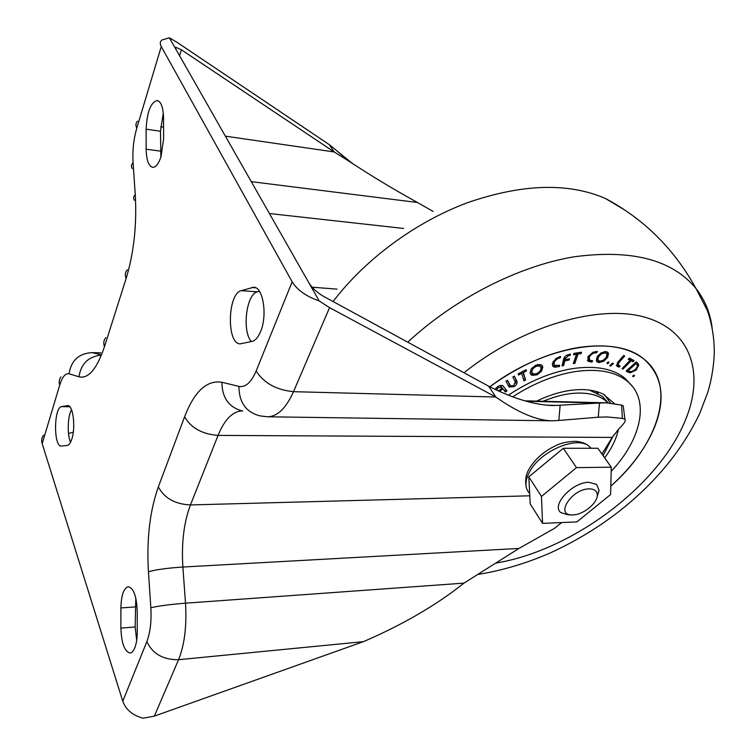<?xml version="1.0" encoding="UTF-8"?>
<svg xmlns="http://www.w3.org/2000/svg" width="756" height="756" viewBox="0 0 756 756"><rect width="100%" height="100%" fill="white"/><g stroke="black" fill="none" stroke-linecap="round" stroke-linejoin="round"><path stroke-width="1.13" d="M260.65 331.421C258.269 337.204 255.443 340.512 252.154 341.353L240.247 343.848C226.46 344.377 227.424 293.64 241.24 290.654L253.723 287.242C263.069 286.902 267.633 315.205 260.65 331.421M136.685 640.323L135.163 626.96L135.806 598.109M134.823 647.741C133.481 651.039 131.884 652.797 130.041 653.014C124.56 651.615 121.508 643.318 120.884 628.113L120.884 607.947C121.253 595.227 123.71 588.149 128.274 586.722C133.585 588.026 136.571 596.182 137.233 611.198L137.261 631.959C137.223 638.329 136.411 643.592 134.823 647.741M71.811 439.104C70.516 443.092 68.976 445.208 67.208 445.473L61.312 446.059C53.44 446.919 53.77 407.153 61.623 406.633L67.719 405.575C73.048 404.838 75.865 427.348 71.811 439.104M160.886 157.068L160.48 131.251L163.277 113.022M161.019 156.634C158.59 163.882 155.783 167.445 152.599 167.322C148.573 166.074 146.418 160.036 146.154 149.215L146.116 129.191C147.033 111.803 150.756 102.24 157.295 100.482C161.179 101.71 163.258 107.635 163.542 118.238L163.598 138.849L161.019 156.634M622.386 418.399L621.545 405.084L606.416 402.835L599.489 403.042L598.223 417.208L607.21 416.953L622.386 418.399L624.928 419.344C626.11 420.657 624.163 423.729 619.088 428.539L612.199 437.422L218.059 435.409L190.446 504.942L529.786 495.794M601.937 454.016L612.199 437.422M526.129 401.238L599.489 403.042L553.335 405.585C534.738 405.065 513.192 398.61 488.678 386.212L322.84 295.965C316.925 292.392 312.332 288.13 309.081 283.169L175.855 49.187L175.817 47.307L181.393 49.792L179.569 55.698M561.642 522.566L554.441 528.378L518.975 548.431L182.876 567.028L185.504 603.184L463.967 583.131L518.975 548.431M251.294 341.551C241.854 330.948 246.267 294.075 257.371 291.844L259.384 291.249M70.554 442.26C67.067 434.662 67.615 416.395 71.537 409.733M598.223 417.208L558.826 420.468L560.13 405.49L546.465 405.178M463.967 583.131C436.392 605.121 402.882 624.636 363.438 641.655L178.558 659.704L154.366 716.112L143.13 718.2C132.725 715.45 125.94 709.789 122.774 701.237L146.853 641.617C150.264 632.621 151.597 621.337 150.841 607.777L148.441 571.763C146.532 539.189 149.839 510.895 158.354 486.873L184.625 416.726C194.377 391.41 206.813 379.918 221.914 382.252L238.915 386.401C245.464 387.639 251.209 382.489 256.161 370.96L292.166 281.818L161.274 46.541L136.789 128.161C133.614 139.255 132.366 150.756 133.065 162.663L135.267 194.651C136.949 224.834 133.906 252.769 126.139 278.463L104.489 346.635C96.881 369.013 88.376 379.068 78.983 376.8L69.051 373.804C65.432 373.067 62.323 376.828 59.724 385.097L42.175 443.621L122.774 701.237M42.175 443.621C41.249 440.502 41.703 437.705 43.546 435.21M292.166 281.818C297.288 290.077 306.303 296.446 319.202 300.935L329.55 307.645L293.508 391.674L495.813 397.023L488.678 386.212M309.081 283.169L319.202 300.935M351.984 163.116L329.351 144.689L177.14 42.393L169.372 37.8L175.855 49.187M169.372 37.8L161.822 40.03C159.998 41.656 159.809 43.82 161.274 46.541M329.55 307.645L495.813 397.023C517.879 412.549 536.656 420.478 552.135 420.808L558.826 420.468M154.366 716.112L363.438 641.655M68.522 433.519L73.285 432.177M329.351 144.689L334.133 151.937L348.762 161.066C370.393 175.335 393.281 189.142 417.425 202.485L433.122 211.415M225.382 136.156L334.133 151.937L181.393 49.792M621.545 405.084L623.237 405.877L623.483 407.739M631.789 385.664L624.843 378.151C612.615 368.437 594.963 365.299 571.886 368.73C550.623 372.377 529.493 381.175 508.495 395.104M611.179 471.385C641.475 439.293 650.396 399.593 627.093 381.1C614.874 371.404 597.212 368.295 574.106 371.763C553.628 375.288 533.188 383.623 512.766 396.787M614.335 403.543L603.316 394.178C593.989 389.567 582.111 388.442 567.671 390.805C557.559 392.562 547.212 396.002 536.647 401.105M610.81 486.155C658.278 444.585 677.584 385.484 643.989 359.157C628.983 347.344 607.333 343.432 579.049 347.401C548.705 352.466 518.975 365.592 489.869 386.788C544.462 345.237 615.781 334.284 643.989 359.157C662.445 375.751 665.942 398.478 654.488 427.338C645.737 448.147 631.175 467.756 610.81 486.155M634.038 376.394L632.744 376.63L633.141 375.486L634.464 375.222L634.038 376.394L633.263 375.392M627.291 371.829L628.69 370.912C630.381 372.103 632.555 371.64 635.201 369.523C637.554 367.104 637.922 365.243 636.306 363.948L635.872 363.664L627.064 371.659L626.195 371.007L636.24 361.888L638.773 365.053L636.07 370.175L630.088 372.84L627.357 371.886M631.062 360.792L622.972 369.117L622.027 368.616L630.126 360.291L628.245 359.28L629.427 358.06L634.104 360.593L632.923 361.803L629.842 359.932M624.758 355.953L618.852 362.729L618.257 365.148L620.175 365.961L619.136 367.151L616.943 366.159L617.917 362.086L623.634 355.518L624.758 355.953M613.475 363.447L610.612 366.074L609.686 365.81L612.426 363.145L613.475 363.447M608.873 363.012L607.172 363.589L607.266 362.682L608.722 361.954L608.873 363.012L608.117 362.02M599.035 362.578L597.117 361.888L596.314 360.697L597.164 356.652L601.115 352.854L605.802 351.549L607.682 352.249L608.495 353.477L607.626 357.484L603.704 361.245L599.035 362.578L598.128 361.387L596.371 360.801M597.467 351.474L596.267 352.778C593.394 352.806 591.107 354.167 589.397 356.86L589.529 360.168L592.647 360.782L591.976 362.077L588.262 361.406L587.913 356.87L592.959 352.268L597.467 351.474M578.047 354.073L574.881 363.334L573.313 363.579L576.469 354.318L573.464 354.781L573.946 353.373L581.525 352.201L581.043 353.619L578.047 354.073L577.159 352.872L573.993 362.124L574.881 363.334M562.02 365.913L563.617 359.147C564.26 356.737 565.989 355.207 568.795 354.536L570.515 354.148L570.213 355.396L568.219 355.859L565.299 358.561L565.015 359.733L569.41 358.731L569.117 359.979L564.723 360.981L563.645 365.535L562.02 365.913M560.64 356.445L559.894 357.853C556.614 358.864 554.639 360.706 553.978 363.362L554.592 365.375L559.591 365.271L559.449 366.499L554.866 367.246L553.146 366.509L552.296 363.882L555.858 358.599L560.64 356.445M537.006 374.815L532.356 375.363L530.958 374.57L530.069 372.746L531.572 368.484L535.947 365.101L540.625 364.581L541.967 365.346L542.865 367.208L541.343 371.442L537.006 374.815L536.325 373.833M523.341 372.51L525.581 380.003L523.927 380.863L521.678 373.379L518.54 375.023L518.191 373.87L526.138 369.712L526.478 370.875L523.341 372.51L522.67 371.536M507.493 380.259L510.536 385.919L513.655 385.645L515.261 381.931L512.833 377.027L514.354 376.101L516.802 381.062C517.671 382.923 516.773 384.776 514.137 386.628L509.175 387.053L505.962 381.185L507.493 380.259M498.459 390.814L502.381 388.055L501.682 387.28L498.185 387.554L496.692 390.011M495.256 389.34L497.542 386.732C499.877 385.229 501.757 385.012 503.165 386.07L507.002 390.918L505.433 392.024L503.005 388.877L499.555 391.306M598.157 393.517L595.52 391.277M610.479 403.071L604.649 394.887M604.677 457.881C611.85 448.185 616.423 438.641 618.427 429.238M501.322 386.514L499.924 385.56M497.609 386.694L498.185 387.554M495.87 388.291L496.305 389.831M506.085 389.727L504.602 390.776L505.433 392.024M504.602 390.776L503.005 388.877M507.323 380.362L509.95 385.154M509.109 383.906L509.478 384.454M514.174 376.214L516.802 381.062M515.961 379.824L515.507 383.405M513.522 385.721L514.137 386.628M511.245 386.278L508.268 385.749M522.576 371.583L525.581 380.003M524.721 378.765L523.492 379.408M521.007 372.406L521.678 373.379M525.807 369.892L526.478 370.875M534.284 374.154L531.496 374.125L532.356 375.363M531.496 374.125L530.258 373.473M541.797 365.214L542.865 367.208M541.995 365.98L541.126 369.23M540.587 370.374L541.343 371.442M531.676 372.056L533.396 374.04L536.892 373.634L540.115 371.13L541.268 367.898L539.567 365.913L536.089 366.291L532.81 368.824L531.676 372.056L530.807 370.818L531.922 372.831M540.275 366.254L538.697 364.685L539.567 365.913M538.697 364.685L537.762 364.553M535.437 365.365L536.089 366.291M532.139 367.86L532.81 368.824M530.958 369.429L530.807 370.818M559.78 356.709L560.489 357.692M559.194 356.908L559.894 357.853M553.345 361.16L553.099 362.143L553.978 363.362M553.099 362.143L554.148 364.761M558.75 365.535L559.449 366.499M558.259 365.668L558.977 366.651M556.246 365.923L553.987 366.027L554.866 367.246M553.987 366.027L552.466 365.431M569.466 354.384L570.213 355.396M567.529 354.914L568.219 355.859M564.467 357.163L565.299 358.561M564.411 357.342L564.137 358.524L565.015 359.733M568.38 358.968L569.117 359.979M564.874 359.535L563.844 359.771L564.723 360.981M563.844 359.771L562.757 364.316L563.645 365.535M575.581 353.118L576.469 354.318M580.145 352.419L581.043 353.619M595.908 351.531L596.786 352.787M595.369 351.597L596.267 352.778M588.593 355.792L589.397 356.86M588.225 356.36L588.981 359.44M591.145 360.754L591.976 362.077M591.079 360.886L591.561 362.086M590.663 360.886L587.403 360.225M587.431 360.291L588.262 361.406M606.775 356.17L607.578 352.287L608.495 353.477M606.728 356.303L607.626 357.484M603.042 360.376L603.704 361.245M599.773 361.264L598.128 361.387M606.217 357.371L606.917 354.309L606.255 353.298L605.008 352.863L601.559 353.865L598.582 356.766L597.883 359.856L599.839 361.274L603.241 360.262L606.217 357.371M605.802 352.702L604.091 351.672L605.008 352.863M600.897 352.995L601.559 353.865M597.816 355.755L598.582 356.766M597.174 356.634L596.985 358.656L597.883 359.856M596.985 358.656L598.034 360.158M607.04 363.201L607.437 363.712M610.101 365.403L610.612 366.074M618.153 361.812L618.852 362.729M617.047 363.23L618.021 364.846M618.72 365.413L618.228 365.97L619.136 367.151M618.228 365.97L616.934 365.488L617.841 366.66M616.934 365.488L616.405 365.224M622.339 368.295L622.972 369.117M628.68 358.826L630.126 360.291M632.763 359.865L632.016 360.631L632.923 361.803M632.016 360.631L630.145 359.62M635.21 362.814L635.872 363.664M626.412 370.809L627.064 371.659M637.591 362.965L638.773 365.053M637.856 363.891L637.27 366.367M635.399 369.315L636.07 370.175M630.145 371.536L629.19 371.678L630.088 372.84M629.19 371.678L627.745 371.413M573.02 514.883C583.065 514.836 597.401 503.316 597.287 495.312C597.24 491.098 594.556 488.952 589.236 488.886C571.649 488.726 554.564 515.658 572.415 514.902L573.02 514.883M571.98 514.893L568.125 514.827L560.914 512.634C550.699 505.547 572.424 481.893 589.066 482.319L596.626 484.454L599.102 490.417L597.07 496.947M542.553 523.369L530.202 503.921L528.803 476.847L563.296 448.299L597.864 448.261L611.283 467.208L610.602 494.537L576.885 521.923L542.553 523.369L541.457 496.437L576.497 467.624L611.283 467.208M528.803 476.847L541.457 496.437M563.296 448.299L576.497 467.624M607.975 402.891L605.943 401.03C601.984 397.76 596.985 395.473 590.956 394.169C577.215 391.419 561.283 393.791 543.139 401.266M603.071 455.622L613.239 435.806M608.183 402.901L602.655 396.579L589.406 390.087M120.884 628.113L135.163 626.96M146.154 149.215L160.537 151.143M337.081 289.132L312.077 287.195M417.425 202.485L251.285 181.657M269.429 213.532L403.543 228.444M160.641 126.762L163.57 127.188M100.765 352.976L92.071 352.617L100.586 354.725M146.116 129.191L160.48 131.251M67.312 405.613L68.125 405.622M61.623 406.633L69.854 406.775M120.884 607.947L135.144 606.917M241.24 290.654L257.371 291.844M251.739 287.469L255.67 287.771M100.803 352.844L92.071 352.617C78.879 353.402 71.206 360.461 69.051 373.804M256.161 370.96C263.816 383.065 276.271 389.973 293.508 391.674C286.033 408.249 277.367 416.622 267.52 416.783L552.135 420.808M150.841 607.777C158.287 605.972 169.845 604.441 185.504 603.184C186.874 625.959 184.559 644.802 178.558 659.704C163.173 659.875 152.599 653.845 146.853 641.617M241.655 410.858C232.186 411.803 224.324 419.986 218.059 435.409C202.107 434.161 190.956 427.934 184.625 416.726M158.354 486.873C164.25 498.147 174.948 504.167 190.446 504.942C183.888 522.387 181.364 543.082 182.876 567.028C167.293 568.068 155.812 569.655 148.441 571.763M221.914 382.252C222.056 397.921 229.002 407.531 242.752 411.066M238.915 386.401C239.047 402.475 246.097 412.313 260.083 415.904L267.52 416.783M136.789 128.161C135.447 125.326 135.702 122.992 137.545 121.149M133.065 162.663C131.251 164.647 130.996 166.603 132.291 168.55M135.267 194.651C133.443 196.541 133.169 198.403 134.464 200.236M126.139 278.463C124.768 275.071 125.156 272.179 127.31 269.788M104.489 346.635C103.222 343.186 103.666 340.181 105.821 337.639M78.983 376.8C80.977 363.759 88.367 356.539 101.162 355.15M59.724 385.097C58.732 382.016 59.157 379.276 61 376.885M625.354 210.385L605.329 198.431C568.21 182.442 522.349 183.831 467.756 202.599C415.687 221.924 365.233 259.195 333.084 301.54M407.767 342.185C454.696 298.535 518.37 266.093 574.031 256.804C631.647 249.111 672.301 259.677 695.992 288.518C704.894 299.934 710.271 313.012 712.124 327.764M495.69 563.116C571.149 550.765 657.257 487.355 684.841 421.498C704.592 375.571 692.553 331.582 646.248 317.605C600.245 303.506 522.49 325.704 463.995 372.784M591.116 448.27L589.491 446.626C578.009 435.314 541.173 450.302 529.947 471.168C524.692 480.731 524.598 488.168 529.663 493.47M348.762 161.066L334.71 149.008M524.645 400.812L606.416 402.835M175.486 48.393L175.817 47.307M624.928 419.344L623.237 405.877M624.843 378.151L627.093 381.1M501.682 387.28L500.841 386.023M509.175 387.053L508.334 385.806M530.958 374.57L530.334 373.691M540.549 366.443L539.68 365.214M553.146 366.509L552.532 365.649M606.255 353.298L605.348 352.107M597.117 361.888L596.503 361.075M616.943 366.159L616.509 365.592M477.669 574.494C502.22 570.544 526.563 563.286 550.699 552.74C575.307 541.372 597.779 527.839 618.115 512.143C654.876 483.443 682.092 450.5 699.772 413.334L707.588 392.855C709.912 385.834 713.853 369.712 714.297 351.842C714.288 333.982 710.168 317.444 706.983 309.752L695.992 288.518C674.314 249.121 644.093 219.098 605.329 198.431M597.287 495.312L599.102 490.417M526.242 487.27C524.9 480.126 525.921 473.946 529.304 468.711M529.824 467.822C535.673 458.514 544.254 451.152 555.575 445.747C560.943 442.997 567.652 441.513 575.703 441.296C581.931 441.91 586.533 443.687 589.491 446.626L590.644 448.27M602.655 396.579L605.943 401.03"/></g></svg>
